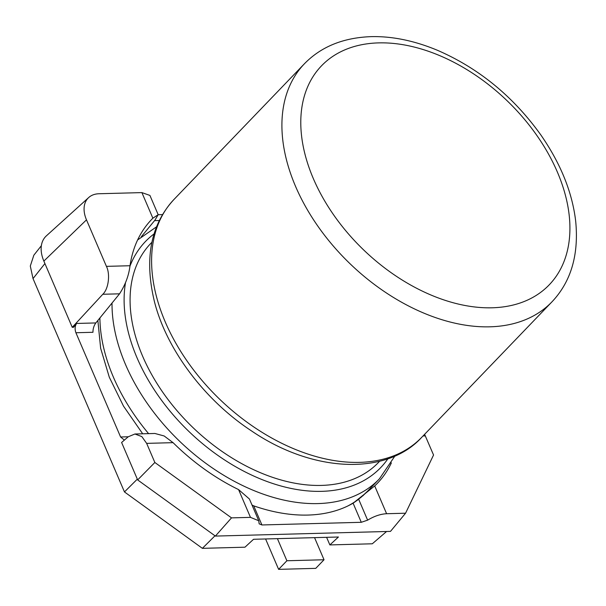 <?xml version="1.0" encoding="UTF-8"?>
<svg xmlns="http://www.w3.org/2000/svg" width="606" height="606" viewBox="0 0 606 606"><rect width="100%" height="100%" fill="white"/><g stroke="black" fill="none" stroke-linecap="round" stroke-linejoin="round"><path stroke-width="0.91" d="M424.617 434.313L433.555 455.015L405.565 513.214L386.605 513.721C380.462 514.047 374.137 516.191 367.622 520.153L361.29 522.296L261.921 524.963L259.163 523.834L258.747 520.751L250.475 517.365L231.515 517.872L215.388 536.083L137.653 479.922L154.848 462.484L231.515 517.872M214.986 535.787L202.381 548.339L124.465 491.936L137.32 479.141M119.541 293.819L102.8 294.274C108.489 289.123 110.428 274.185 106.421 266.36L130.017 265.731C128.805 275.571 125.313 284.941 119.541 293.819L95.839 322.937C93.869 325.733 92.915 328.846 92.968 332.285L75.909 332.739L120.594 436.987L128.237 436.782L121.609 442.486L137.653 479.922M141.312 236.734L154.984 220.122L158.174 214.683L152.871 218.205L141.895 192.602L99.036 193.746A30.383 19.9 43.9 0 0 88.703 197.533A30.383 19.9 43.9 0 0 86.484 219.849L106.421 266.36M75.909 332.739C74.667 329.194 74.894 326.104 76.591 323.452L73.568 327.278L72.243 327.316L43.859 261.088A34.345 22.498 -136.1 0 1 46.367 235.863L88.703 197.533M154.553 220.652L159.325 220.523M141.895 192.602L149.924 195.427L158.174 214.683M130.017 265.731A173.967 113.951 -136.1 0 1 148.228 223.266A173.967 113.951 -136.1 0 1 152.871 218.205M363.002 495.738A170.006 111.36 43.9 0 0 363.464 495.185M102.8 294.274L72.243 327.316M44.92 263.557L33.027 278.601L30.3 266.049L33.845 255.194L41.359 245.695M326.604 537.325L329.861 544.923L372.304 543.787L386.575 531.5M329.861 544.923L338.428 537.007L253.535 539.287L244.968 547.195L202.381 548.339M33.027 278.601L124.465 491.936M124.374 440.107L120.594 436.987M154.848 462.484L146.652 443.372L141.819 436.578L134.918 434.002L128.245 436.774M134.918 434.002L154.901 433.472L164.173 435.979L173.066 442.66A171.627 112.421 43.9 0 0 238.575 489.595L249.422 499.018M252.005 505.025L253.732 505.858A170.907 111.943 43.9 0 0 353.101 503.192L374.705 485.944A171.627 112.421 43.9 0 0 391.378 462.87M405.565 513.214L390.484 531.394L215.388 536.083M277.412 538.643L286.888 560.755L278.616 569.36L315.756 568.36L324.028 559.755L314.552 537.651M278.616 569.36L265.587 538.961M286.888 560.755L324.028 559.755M162.514 214.6L158.181 214.713M301.212 132.335A157.984 103.482 -136.1 0 1 378.599 42.89A157.984 103.482 -136.1 0 1 530.038 126.207A157.984 103.482 -136.1 0 1 492.14 307.787A157.984 103.482 -136.1 0 1 301.212 132.335M304.379 63.812C320.983 46.73 343.201 37.67 371.039 36.64C392.211 36.125 414.352 40.678 437.464 50.298C478.823 68.266 513.32 96.536 540.946 135.093C560.747 163.726 572.337 192.481 575.7 221.372C578.927 254.846 571.011 281.669 551.968 301.833A171.725 112.481 -136.1 0 1 350.223 263.913A171.725 112.481 -136.1 0 1 304.379 63.812L174.073 199.359A171.725 112.481 -136.1 0 0 219.91 399.46A171.725 112.481 -136.1 0 0 421.662 437.38C387.37 475.202 314.173 473.612 251.558 430.942C204.752 400.248 166.862 349.92 154.583 302.227C144.046 259.035 150.538 224.743 174.073 199.359M379.644 461.234A157.984 103.482 -136.1 0 1 192.92 427.541A157.984 103.482 -136.1 0 1 151.894 242.286M387.916 458.75A163.135 106.861 -136.1 0 1 222.349 458.469A163.135 106.861 -136.1 0 1 125.457 282.979M129.934 266.254A163.135 106.861 -136.1 0 1 154.045 233.924M394.93 455.977L379.409 478.861A170.006 111.36 -136.1 0 1 216.122 470.468A170.006 111.36 -136.1 0 1 112.019 303.061M379.409 478.861L367.281 491.474A170.006 111.36 -136.1 0 1 347.708 506.033M148.599 433.638A170.006 111.36 -136.1 0 1 99.899 317.953M425.359 435.903L423.026 435.964M86.484 219.849L43.859 261.088M76.591 323.452L95.839 322.937M173.066 442.66L146.652 443.372M250.475 517.365L238.575 489.595M253.732 505.858L261.921 524.963M361.29 522.296L353.101 503.192M358.654 499.23L367.622 520.153M374.705 485.944L386.605 513.721M551.968 301.833L421.662 437.38M156.545 226.803L137.607 239.961M367.281 491.474L361.168 497.2M358.063 499.7L353.359 503.041M142.698 433.798L123.51 406.126L109.3 377.212L100.641 348.261L97.861 320.453M249.43 499.011L258.747 520.751"/></g></svg>
